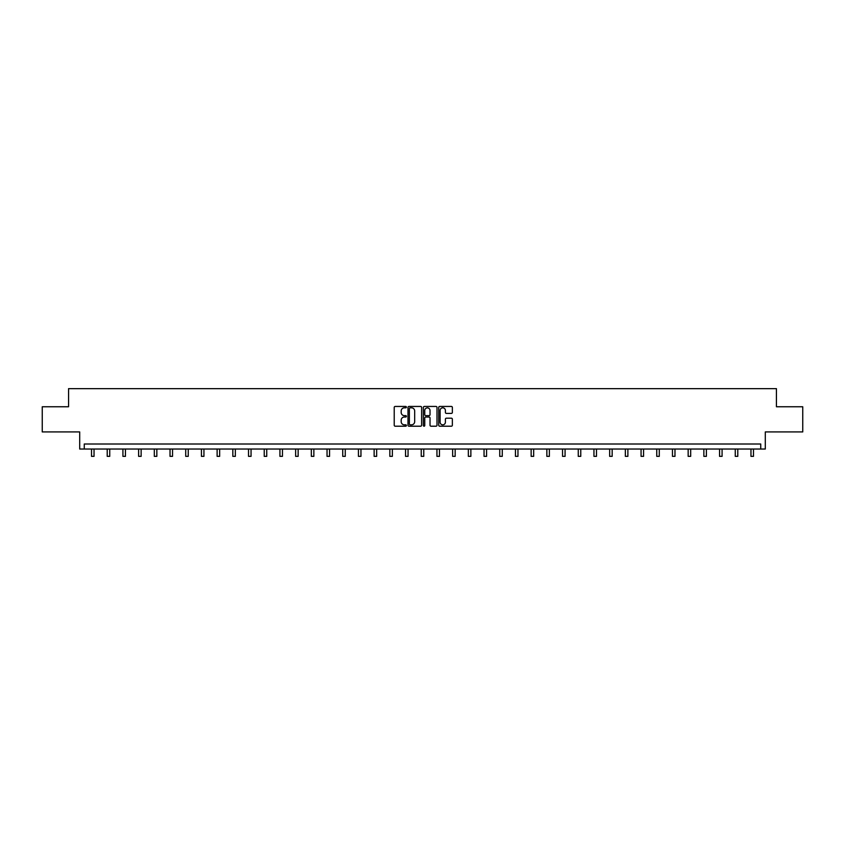<?xml version="1.0" encoding="UTF-8"?>
<svg xmlns="http://www.w3.org/2000/svg" width="845" height="845" viewBox="0 0 845 845"><rect width="100%" height="100%" fill="white"/><g stroke="black" fill="none" stroke-linecap="round" stroke-linejoin="round"><path stroke-width="1.27" d="M406.392 407.142A0.687 0.687 0 0 0 405.706 406.445L395.207 406.445A0.993 0.993 0 0 0 394.224 407.438L394.224 425.215A0.993 0.993 0 0 0 395.207 426.207L405.706 426.207A0.687 0.687 0 0 0 406.392 425.51A0.687 0.687 0 0 0 405.706 424.824L404.343 424.824A3.158 3.158 0 0 1 401.185 421.655L401.185 420.176A3.158 3.158 0 0 1 404.343 417.018L405.706 417.018A0.687 0.687 0 0 0 406.392 416.321A0.687 0.687 0 0 0 405.706 415.634L404.343 415.634A3.158 3.158 0 0 1 401.185 412.476L401.185 410.987A3.158 3.158 0 0 1 404.343 407.829L405.706 407.829A0.687 0.687 0 0 0 406.392 407.142M42.25 406.762L42.25 431.922L79.694 431.922L79.694 449.033L765.306 449.033L765.306 431.922L802.75 431.922L802.75 406.762L776.428 406.762L776.428 388.647L68.572 388.647L68.572 406.762L42.25 406.762M451.367 413.406A0.993 0.993 0 0 0 452.36 412.423L452.36 407.438A0.993 0.993 0 0 0 451.367 406.445L439.717 406.445A0.993 0.993 0 0 0 438.724 407.438L438.724 425.215A0.993 0.993 0 0 0 439.717 426.207L451.367 426.207A0.993 0.993 0 0 0 452.36 425.215L452.36 419.194A0.993 0.993 0 0 0 451.367 418.201L446.382 418.201A0.993 0.993 0 0 0 445.399 419.194L445.399 422.183A2.641 2.641 0 0 1 442.748 424.824A2.641 2.641 0 0 1 440.108 422.183L440.108 410.469A2.641 2.641 0 0 1 442.748 407.829A2.641 2.641 0 0 1 445.399 410.469L445.399 412.423A0.993 0.993 0 0 0 446.382 413.406L451.367 413.406M760.732 449.033L760.732 444.005L84.268 444.005L84.268 449.033M421.634 407.438A0.993 0.993 0 0 0 420.652 406.445L408.991 406.445A0.993 0.993 0 0 0 407.998 407.438L407.998 425.215A0.993 0.993 0 0 0 408.991 426.207L420.652 426.207A0.993 0.993 0 0 0 421.634 425.215L421.634 407.438M424.348 406.445L436.009 406.445A0.993 0.993 0 0 1 437.002 407.438L437.002 425.215A0.993 0.993 0 0 1 436.009 426.207L431.024 426.207A0.993 0.993 0 0 1 430.031 425.215L430.031 418A0.993 0.993 0 0 0 429.049 417.018L425.732 417.018A0.993 0.993 0 0 0 424.75 418L424.75 425.51A0.687 0.687 0 0 1 424.053 426.207A0.687 0.687 0 0 1 423.366 425.51L423.366 407.438A0.993 0.993 0 0 1 424.348 406.445M410.078 407.829A0.687 0.687 0 0 0 409.381 408.526L409.381 424.127A0.687 0.687 0 0 0 410.078 424.824L411.504 424.824A3.158 3.158 0 0 0 414.673 421.655L414.673 410.987A3.158 3.158 0 0 0 411.504 407.829L410.078 407.829M430.031 410.522A2.641 2.641 0 0 0 427.39 407.882A2.641 2.641 0 0 0 424.75 410.522L424.75 414.641A0.993 0.993 0 0 0 425.732 415.634L429.049 415.634A0.993 0.993 0 0 0 430.031 414.641L430.031 410.522M91.513 449.033L91.513 456.353L94.038 456.353L94.038 449.033M107.22 449.033L107.22 456.353L109.734 456.353L109.734 449.033M122.916 449.033L122.916 456.353L125.44 456.353L125.44 449.033M138.622 449.033L138.622 456.353L141.136 456.353L141.136 449.033M154.318 449.033L154.318 456.353L156.843 456.353L156.843 449.033M170.025 449.033L170.025 456.353L172.538 456.353L172.538 449.033M185.72 449.033L185.72 456.353L188.245 456.353L188.245 449.033M201.427 449.033L201.427 456.353L203.941 456.353L203.941 449.033M217.123 449.033L217.123 456.353L219.647 456.353L219.647 449.033M232.829 449.033L232.829 456.353L235.343 456.353L235.343 449.033M248.525 449.033L248.525 456.353L251.049 456.353L251.049 449.033M264.231 449.033L264.231 456.353L266.745 456.353L266.745 449.033M279.927 449.033L279.927 456.353L282.452 456.353L282.452 449.033M295.634 449.033L295.634 456.353L298.148 456.353L298.148 449.033M311.33 449.033L311.33 456.353L313.854 456.353L313.854 449.033M327.036 449.033L327.036 456.353L329.55 456.353L329.55 449.033M342.732 449.033L342.732 456.353L345.256 456.353L345.256 449.033M358.438 449.033L358.438 456.353L360.952 456.353L360.952 449.033M374.134 449.033L374.134 456.353L376.659 456.353L376.659 449.033M389.841 449.033L389.841 456.353L392.355 456.353L392.355 449.033M405.537 449.033L405.537 456.353L408.061 456.353L408.061 449.033M421.243 449.033L421.243 456.353L423.757 456.353L423.757 449.033M436.939 449.033L436.939 456.353L439.463 456.353L439.463 449.033M452.645 449.033L452.645 456.353L455.159 456.353L455.159 449.033M468.341 449.033L468.341 456.353L470.866 456.353L470.866 449.033M484.048 449.033L484.048 456.353L486.562 456.353L486.562 449.033M499.744 449.033L499.744 456.353L502.268 456.353L502.268 449.033M515.45 449.033L515.45 456.353L517.964 456.353L517.964 449.033M531.146 449.033L531.146 456.353L533.67 456.353L533.67 449.033M546.852 449.033L546.852 456.353L549.366 456.353L549.366 449.033M562.548 449.033L562.548 456.353L565.073 456.353L565.073 449.033M578.255 449.033L578.255 456.353L580.769 456.353L580.769 449.033M593.951 449.033L593.951 456.353L596.475 456.353L596.475 449.033M609.657 449.033L609.657 456.353L612.171 456.353L612.171 449.033M625.353 449.033L625.353 456.353L627.877 456.353L627.877 449.033M641.059 449.033L641.059 456.353L643.573 456.353L643.573 449.033M656.755 449.033L656.755 456.353L659.28 456.353L659.28 449.033M672.462 449.033L672.462 456.353L674.975 456.353L674.975 449.033M688.157 449.033L688.157 456.353L690.682 456.353L690.682 449.033M703.864 449.033L703.864 456.353L706.378 456.353L706.378 449.033M719.56 449.033L719.56 456.353L722.084 456.353L722.084 449.033M735.266 449.033L735.266 456.353L737.78 456.353L737.78 449.033M750.962 449.033L750.962 456.353L753.486 456.353L753.486 449.033"/></g></svg>
